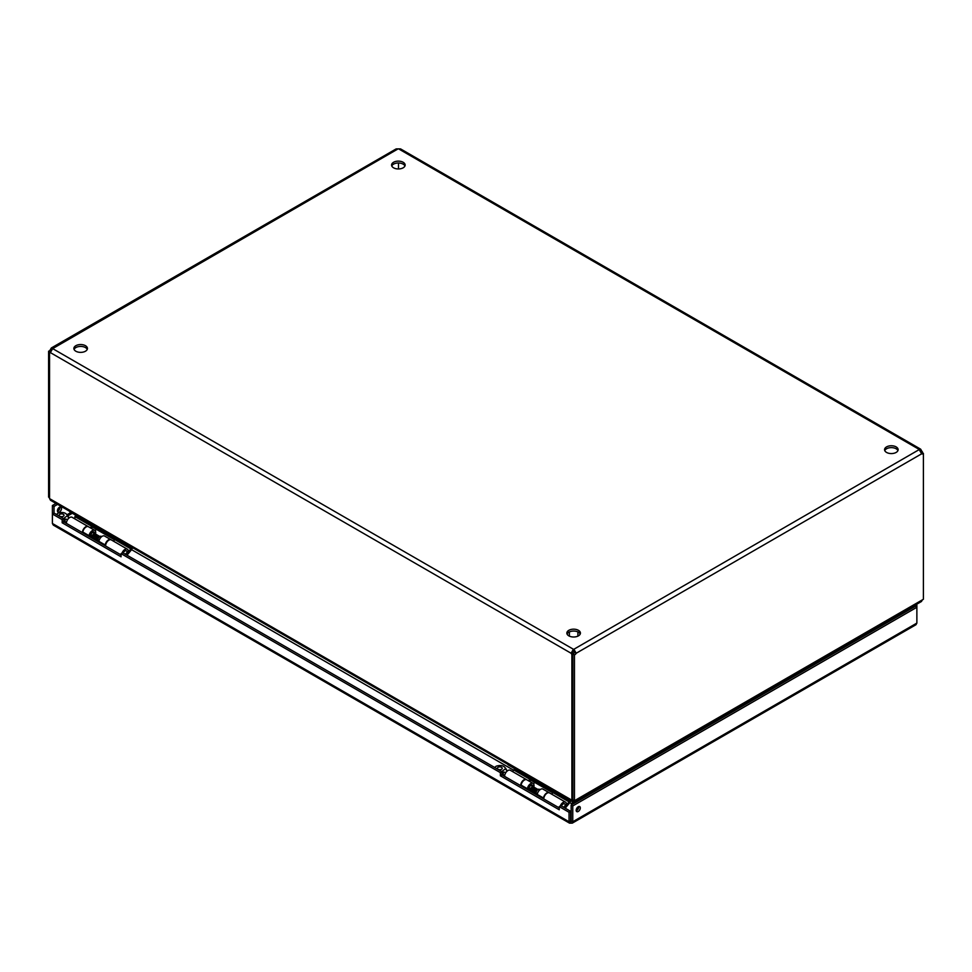 <?xml version="1.0" encoding="UTF-8"?>
<svg xmlns="http://www.w3.org/2000/svg" width="972" height="972" viewBox="0 0 972 972"><rect width="100%" height="100%" fill="white"/><g stroke="black" fill="none" stroke-linecap="round" stroke-linejoin="round"><path stroke-width="1.46" d="M572.314 823.126L915.976 624.717L916.875 623.088L572.763 821.753L572.314 823.126L569.495 823.126L569.045 821.753L52.391 523.471L53.29 525.087L569.495 823.126M570.904 822.834L570.661 820.818L569.045 821.753L569.045 812.276L559.252 806.626L560.868 805.679L570.661 811.341L569.045 812.276M916.875 623.088L916.875 605.131L915.247 606.066L916.875 607.281L572.763 805.946L572.763 821.753L570.661 820.818L570.661 811.341M52.391 523.471L52.391 513.994L62.184 519.643L62.184 522.802L121.063 556.798L121.063 553.639L500.373 772.631L500.373 775.79L559.252 809.785L559.252 806.626M59.887 507.044A2.916 1.677 -60 0 1 57.87 511.053A2.916 1.677 -60 0 1 57.47 511.236M55.987 503.435L52.391 505.513L52.391 513.994L54.019 513.058L63.812 518.708L63.812 521.867L121.063 554.927M916.875 605.131L916.013 604.633M571.147 820.818L571.147 805.01L572.763 805.946M578.243 811.486A2.916 1.677 120 0 0 580.15 808.923A2.916 1.677 120 0 0 579.701 806.59A2.916 1.677 120 0 0 576.785 808.267A2.916 1.677 120 0 0 576.785 811.632A2.916 1.677 120 0 0 578.243 811.486M500.373 775.79L501.989 774.854L559.252 807.914M500.373 772.631L501.989 771.695L501.989 774.854M121.063 553.639L122.679 552.703L501.989 771.695M62.184 522.802L63.812 521.867M62.184 519.643L63.812 518.708M54.019 513.058L54.019 506.448L52.391 505.513M59.486 511.989A2.916 1.677 -60 0 1 58.028 512.135A2.916 1.677 -60 0 1 58.028 508.769A2.916 1.677 -60 0 1 60.944 507.092A2.916 1.677 -60 0 1 61.394 509.425A2.916 1.677 -60 0 1 59.486 511.989M54.019 506.448L57.603 504.371M914.397 605.568L915.247 606.066M576.226 810.745A2.916 1.677 120 0 0 576.627 810.551A2.916 1.677 120 0 0 578.644 806.553M915.247 606.346L571.147 805.01M897.921 450.595A6.78 3.912 0 0 0 896.135 448.772A6.78 3.912 0 0 0 889.526 447.764A6.78 3.912 0 0 0 884.763 450.595M580.223 634.023A6.78 3.912 0 0 0 578.437 632.189A6.78 3.912 0 0 0 571.828 631.192A6.78 3.912 0 0 0 567.065 634.023M404.935 165.981A6.78 3.912 0 0 0 403.149 164.147A6.78 3.912 0 0 0 396.54 163.138A6.78 3.912 0 0 0 391.777 165.981M87.237 349.398A6.78 3.912 0 0 0 85.451 347.563A6.78 3.912 0 0 0 78.829 346.567A6.78 3.912 0 0 0 74.079 349.398M920.642 449.161L400.573 148.91L398.617 148.874L919.342 449.514L573.905 649.247L573.905 651.119A2.175 1.251 0 0 0 573.383 651.119L573.383 649.247A2.175 1.251 180 0 1 573.905 649.247L576.214 653.245A2.175 1.251 -60 0 1 574.452 654.812L572.836 653.877A2.175 1.251 120 0 0 574.586 652.309L576.214 653.245L921.638 453.815L919.342 449.817A2.175 1.251 180 0 1 919.318 449.659A2.175 1.251 180 0 1 919.342 449.514L920.642 449.161L921.638 450.838L920.508 451.494M896.135 446.901A6.78 3.912 180 0 1 898.128 449.659A6.78 3.912 180 0 1 891.348 453.572A6.78 3.912 180 0 1 884.569 449.659A6.78 3.912 180 0 1 888.748 446.051A6.78 3.912 180 0 1 896.135 446.901M578.437 630.318A6.78 3.912 180 0 1 580.418 633.088A6.78 3.912 180 0 1 573.638 637A6.78 3.912 180 0 1 566.858 633.088A6.78 3.912 180 0 1 571.05 629.467A6.78 3.912 180 0 1 578.437 630.318M403.149 162.275A6.78 3.912 180 0 1 405.142 165.033A6.78 3.912 180 0 1 398.362 168.958A6.78 3.912 180 0 1 391.582 165.033A6.78 3.912 180 0 1 395.762 161.425A6.78 3.912 180 0 1 403.149 162.275M85.451 345.692A6.78 3.912 180 0 1 87.431 348.462A6.78 3.912 180 0 1 80.652 352.374A6.78 3.912 180 0 1 73.872 348.462A6.78 3.912 180 0 1 78.064 344.853A6.78 3.912 180 0 1 85.451 345.692M50.605 352.046A2.175 1.251 -60 0 1 50.216 352.156L48.6 351.22A2.175 1.251 120 0 0 50.362 349.641L51.358 347.964L52.658 348.316A2.175 1.251 180 0 1 52.682 348.462A2.175 1.251 180 0 1 52.658 348.62L50.362 352.605L571.074 653.245L573.383 651.119M573.905 651.119L574.586 652.309M398.617 148.874A2.175 1.251 180 0 1 398.095 148.874L396.139 148.91L51.358 347.964M572.69 652.309A2.175 1.251 -120 0 0 573.516 653.403L573.516 653.597M921.225 452.855A2.175 1.251 120 0 0 921.784 452.417L923.4 453.353L923.4 599.274L574.452 800.734L574.452 654.812M574.452 800.734L572.836 799.798L572.836 653.877M398.484 163.004L398.484 168.958M573.516 653.403L571.888 654.338A2.175 1.251 -120 0 1 571.074 653.245L573.383 649.247L52.658 348.62L398.095 148.874M571.888 654.338L571.888 800.187L572.836 799.64M571.888 800.187L49.548 498.612L49.548 352.763L50.544 352.18M923.4 453.353A2.175 1.251 -60 0 1 921.76 453.9A2.175 1.251 -60 0 1 921.638 453.815M922.452 452.806L922.452 451.931L921.152 452.685M48.6 351.22L48.6 497.129L49.548 497.676M50.362 349.641L51.492 350.297M49.548 352.763A2.175 1.251 -120 0 0 50.24 352.702A2.175 1.251 -120 0 0 50.362 352.605M922.452 451.931A2.175 1.251 60 0 1 921.638 450.838M49.657 498.672L50.532 500.288L572.253 801.499L571.779 800.126M573.395 803.71L573.395 800.126L572.253 801.499L572.508 804.221M575.509 800.126L575.035 801.499L573.881 800.406L573.881 803.431M575.035 802.775L575.035 801.499L921.468 601.486L922.343 599.882M75.427 517.238L74.747 516.837L76.132 516.035M572.253 804.075L569.811 802.665M552.813 792.848L530.627 780.042M513.641 770.237L131.597 549.666M114.611 539.849L92.425 527.043M895.03 616.758L896.123 617.39M896.998 616.88L896.415 615.956M75.221 514.966L75.439 516.436M123.274 553.044A2.794 1.616 -60 0 1 124.963 550.978A2.794 1.616 -60 0 1 126.348 550.845A2.794 1.616 -60 0 1 126.797 551.379L127.551 553.214A1.458 0.838 -60 0 1 126.907 555.146M101.708 536.617L101.258 536.35A2.794 1.616 120 0 0 100.566 536.228A2.794 1.616 120 0 0 97.893 539.91A2.794 1.616 120 0 0 98.014 540.639A2.794 1.616 120 0 0 98.464 541.185L98.925 541.44M125.607 554.392A1.458 0.838 -60 0 1 126.591 553.007A1.458 0.838 -60 0 1 127.551 553.214M99.788 536.483A1.932 1.118 120 0 0 99.302 536.398A1.932 1.118 120 0 0 97.856 537.589M93.519 533.069A1.932 1.118 120 0 0 93.215 532.692A1.932 1.118 120 0 0 91.72 533.215A1.932 1.118 120 0 0 90.87 535.159A1.932 1.118 120 0 0 91.271 536.046L92.219 536.593M93.421 532.814L93.045 531.891A2.794 1.616 120 0 0 93.008 531.818M90.189 536.301A2.794 1.616 120 0 0 90.493 536.301L91.477 536.167M63.131 521.624L66.436 522.693M56.461 514.467L57.98 513.192C62.901 511.709 66.169 512.681 67.773 516.108L69.231 517.869M67.761 519.413L63.131 518.841M63.544 518.55L67.639 515.488L68.465 517.42M59.9 516.278A2.418 1.397 0 0 0 62.524 516.569A2.418 1.397 0 0 0 64.018 515.282A2.418 1.397 0 0 0 61.601 513.896A2.418 1.397 0 0 0 59.183 515.282A2.418 1.397 0 0 0 59.9 516.278M82.438 532.632A4.726 2.734 -60 0 1 84.479 527.832A4.726 2.734 -60 0 1 88.148 526.545L72.11 517.286A4.726 2.734 120 0 0 68.441 518.574A4.726 2.734 120 0 0 66.4 523.373M76.314 515.597L75.95 516.46A1.264 0.729 120 0 1 75.622 516.995L74.322 518.562M69.425 511.199A3.876 2.236 0 0 0 70.421 512.195L70.421 511.77M120.164 540.493L70.421 512.195M120.164 540.906A3.876 2.236 0 0 0 121.901 541.489M131.682 547.139L131.171 548.342A1.264 0.729 -60 0 1 130.843 548.876L127.441 552.959M123.225 553.007A2.892 1.677 -60 0 1 126.409 550.747A2.892 1.677 -60 0 1 127.004 551.865M127.065 552.035L128.304 551.331A4.726 2.734 120 0 0 127.32 549.168A4.726 2.734 120 0 0 122.035 553.068M127.004 555.194L131.451 549.836A3.098 1.786 -60 0 0 132.253 548.536L132.617 547.673M91.319 528.379L92.279 527.225A3.098 1.786 -60 0 0 92.911 526.253M75.622 516.995L91.66 526.265L90.36 527.82M113.505 541.185L114.805 539.618A1.264 0.729 120 0 0 115.133 539.083L75.95 516.46M127.32 549.168L111.282 539.897A4.726 2.734 120 0 0 107.613 541.197A4.726 2.734 120 0 0 105.584 545.985M561.488 806.043A2.794 1.616 -60 0 1 563.165 803.978A2.794 1.616 -60 0 1 564.562 803.844A2.794 1.616 -60 0 1 565.011 804.379L565.765 806.213A1.458 0.838 -60 0 1 565.121 808.145M540.031 789.677L539.46 789.349A2.794 1.616 120 0 0 538.78 789.228A2.794 1.616 120 0 0 536.094 792.897A2.794 1.616 120 0 0 536.228 793.638A2.794 1.616 120 0 0 536.678 794.185L537.249 794.501M563.821 807.392A1.458 0.838 -60 0 1 564.805 806.007A1.458 0.838 -60 0 1 565.765 806.213M537.99 789.483A1.932 1.118 120 0 0 537.516 789.398A1.932 1.118 120 0 0 536.167 790.43M531.733 786.069A1.932 1.118 120 0 0 531.417 785.692A1.932 1.118 120 0 0 529.934 786.202A1.932 1.118 120 0 0 529.084 788.158A1.932 1.118 120 0 0 529.485 789.045L530.542 789.653M528.525 789.313A2.794 1.616 120 0 0 528.707 789.3L529.691 789.167M501.333 774.623L504.65 775.692M494.663 767.467L496.194 766.191C501.115 764.709 504.371 765.681 505.987 769.107L507.08 770.65M505.975 772.412L501.333 771.841M501.746 771.549L505.841 768.488L506.679 770.419M498.101 769.277A2.418 1.397 0 0 0 500.738 769.569A2.418 1.397 0 0 0 502.232 768.281A2.418 1.397 0 0 0 499.815 766.884A2.418 1.397 0 0 0 497.397 768.281A2.418 1.397 0 0 0 498.101 769.277M520.652 785.631A4.726 2.734 -60 0 1 522.693 780.832A4.726 2.734 -60 0 1 526.362 779.544L510.324 770.286A4.726 2.734 120 0 0 506.655 771.574A4.726 2.734 120 0 0 504.614 776.373M514.528 768.597L514.164 769.46A1.264 0.729 120 0 1 513.836 769.994L512.536 771.561M507.627 764.199A3.876 2.236 0 0 0 508.635 765.195L508.635 764.77M558.378 793.492L508.635 765.195M558.378 793.905A3.876 2.236 0 0 0 560.103 794.489M569.884 800.138L569.373 801.341A1.264 0.729 -60 0 1 569.057 801.876L565.655 805.958M561.427 806.007A2.892 1.677 -60 0 1 564.623 803.747A2.892 1.677 -60 0 1 565.206 804.865M565.279 805.035L566.518 804.33A4.726 2.734 120 0 0 565.534 802.155A4.726 2.734 120 0 0 560.261 806.031M565.206 808.194L569.665 802.836A3.098 1.786 -60 0 0 570.467 801.523L570.819 800.673M529.533 781.379L530.493 780.212A3.098 1.786 -60 0 0 531.125 779.252M513.836 769.994L529.874 779.265L528.574 780.82M551.707 794.185L553.019 792.617A1.264 0.729 120 0 0 553.335 792.083L514.164 769.46M565.534 802.155L549.496 792.897A4.726 2.734 120 0 0 545.827 794.197A4.726 2.734 120 0 0 543.785 798.984M533.312 783.59L535.05 782.594M543.409 798.765L543.506 798.036A4.726 2.734 -60 0 1 545.802 793.699A4.726 2.734 -60 0 1 549.168 792.715L542.911 789.094A4.726 2.734 120 0 0 539.545 790.09A4.726 2.734 120 0 0 537.261 794.428L537.152 795.157M521.041 785.85L521.138 785.121A4.726 2.734 -60 0 1 523.422 780.783A4.726 2.734 -60 0 1 526.8 779.799L533.057 783.408A4.726 2.734 -60 0 1 533.81 787.065M532.729 786.445A2.892 1.677 120 0 0 532.134 784.987A2.892 1.677 120 0 0 530.068 785.595A2.892 1.677 120 0 0 528.671 788.256L528.416 790.102M529.12 790.515L529.351 790.066A2.892 1.677 120 0 0 530.554 789.944M527.298 789.458L527.395 788.729A4.726 2.734 -60 0 1 529.679 784.404A4.726 2.734 -60 0 1 533.057 783.408M535.171 794.003A9.149 5.285 -60 0 1 534.94 792.52L534.855 790.783L536.143 789.957L536.228 791.694M530.785 791.475A9.149 5.285 -60 0 1 530.554 789.981L530.469 788.243L531.769 787.417L536.143 789.957M529.351 790.066L528.489 789.568M534.855 790.783L530.469 788.243M94.989 530.53L96.726 529.533M105.085 545.705L105.195 544.976A4.726 2.734 -60 0 1 107.479 540.639A4.726 2.734 -60 0 1 110.844 539.654L104.587 536.034A4.726 2.734 120 0 0 101.222 537.03A4.726 2.734 120 0 0 98.937 541.368L98.828 542.097M82.717 532.79L82.814 532.061A4.726 2.734 -60 0 1 85.111 527.723A4.726 2.734 -60 0 1 88.476 526.739L94.734 530.348A4.726 2.734 -60 0 1 95.487 534.005M94.418 533.385A2.892 1.677 120 0 0 93.81 531.927A2.892 1.677 120 0 0 91.757 532.535A2.892 1.677 120 0 0 90.347 535.195L90.092 537.042M90.797 537.455L91.028 537.006A2.892 1.677 120 0 0 92.231 536.884L92.146 535.183L93.446 534.357L97.832 536.896L97.905 538.634M88.974 536.398L89.072 535.669A4.726 2.734 -60 0 1 91.368 531.344A4.726 2.734 -60 0 1 94.734 530.348M96.848 540.942A9.149 5.285 -60 0 1 96.617 539.46L96.532 537.71L97.832 536.896M92.462 538.415A9.149 5.285 -60 0 1 92.231 536.921L96.617 539.46M91.028 537.006L90.165 536.508M96.532 537.71L92.146 535.183M900.437 614.899L899.331 614.268M72.305 513.277L67.797 515.877M67.08 514.71L70.932 512.487M900.704 613.478L901.797 614.11M65.537 519.121A2.794 1.616 120 0 0 65.537 522.158M67.773 516.168A3.694 2.138 -60 0 1 68.052 517.08M131.171 548.342L115.133 539.083M114.805 539.618L130.843 548.876M503.739 772.12A2.794 1.616 120 0 0 503.739 775.158M505.975 769.168A3.694 2.138 -60 0 1 506.266 770.079M569.373 801.341L553.335 792.083M553.019 792.617L569.057 801.876M537.261 794.428L543.506 798.036M521.138 785.121L527.395 788.729M530.554 789.981L534.94 792.52M98.937 541.368L105.195 544.976M82.814 532.061L89.072 535.669M569.385 631.909L569.385 636.125M577.903 631.909L577.903 636.125M99.302 536.398L100.566 536.228M93.215 532.692L99.581 536.362M537.516 789.398L538.78 789.228M531.417 785.692L537.783 789.361M531.623 785.813L531.259 784.902"/></g></svg>
